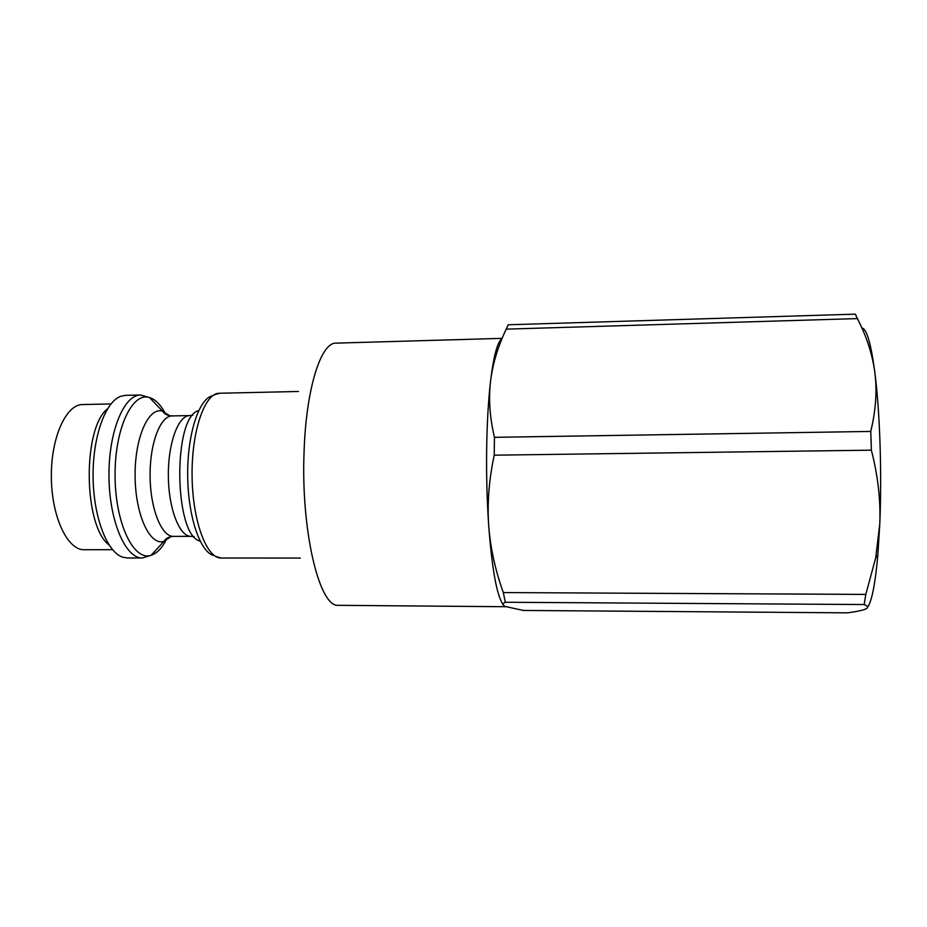 <?xml version="1.0" encoding="UTF-8"?>
<svg xmlns="http://www.w3.org/2000/svg" width="927" height="927" viewBox="0 0 927 927"><rect width="100%" height="100%" fill="white"/><g stroke="black" fill="none" stroke-linecap="round" stroke-linejoin="round"><path stroke-width="1.39" d="M855.343 314.149L857.371 318.598L506.212 329.143L508.274 324.774L855.343 314.149L857.95 319.757M505.308 602.26C502.225 603.744 502.225 605.157 505.308 606.49L523.292 610.441L847.498 612.851C856.548 611.635 862.62 610.348 865.737 608.993C868.622 607.625 868.089 606.142 864.149 604.543L505.308 602.26L503.326 592.573L865.795 594.416L864.149 604.543M494.23 455.18L494.45 437.324L870.766 431.437L871.368 450.174L494.23 455.18C489.039 479.421 487.185 502.77 488.668 525.25C490.348 547.741 495.238 570.186 503.326 592.573M870.766 431.437C875.007 413.905 876.652 397.266 875.714 381.507L874.891 372.77L875.945 381.785C880.198 420.487 881.786 477.637 879.793 523.72C880.696 499.943 877.881 475.424 871.368 450.174M865.795 594.416L875.702 557.857L879.793 523.72L877.846 555.122C875.227 583.987 871.809 601.38 867.568 607.312M501.959 338.807C497.417 341.785 493.593 356.061 490.499 381.646C488.506 399.317 489.827 417.88 494.45 437.324M506.212 329.143C497.915 346.443 492.677 363.94 490.499 381.646C488.309 400.812 487.034 423.419 486.652 449.479C486.339 475.655 487.011 500.916 488.668 525.25C491.994 568.923 496.768 595.308 502.99 604.427M861.867 327.996C866.664 328.54 870.998 343.465 874.891 372.77C872.377 354.184 866.525 336.13 857.371 318.598M142.434 557.984L127.347 557.973L122.665 557.173C107.092 552.307 93.453 517.22 93.082 477.023C92.573 436.826 105.446 401.461 120.904 396.246L125.574 395.342L140.661 395.006C123.882 394.682 108.389 432.121 108.98 476.849C109.374 521.577 125.678 558.668 142.434 557.984L151.194 555.261C133.951 561.507 115.446 524.218 115.075 476.779C114.415 429.363 132.086 391.669 149.467 397.532L152.549 398.784C157.451 401.495 161.843 406.652 165.748 414.276M109.027 544.949C83.43 526.003 82.364 428.274 107.544 408.761M505.875 606.721L336.964 605.319C318.656 604.126 300.927 529.282 304.068 452.052C306.037 388.239 321.078 342.098 336.072 343.141L502.144 338.355M212.758 395.725C199.096 398.054 187.15 434.045 187.683 475.991C188.065 517.938 200.788 553.662 214.508 555.69M215.69 556.443L221.217 558.019C206.698 558.726 192.492 521.194 192.086 475.945C191.495 430.684 204.879 392.863 219.421 393.245L213.917 394.948M200.058 541.09C173.917 535.76 172.619 416.536 198.633 410.638M192.886 415.145L189.745 415.586C178.274 415.354 167.926 443.268 168.355 476.2C168.644 509.143 179.606 536.814 191.066 536.339L194.218 536.71M191.066 536.339L173.5 536.385C161.68 536.86 150.371 509.259 150.093 476.397C149.653 443.546 160.348 415.702 172.19 415.922L189.745 415.586M169.583 415.702L162.503 411.148C148.482 406.756 134.566 437.938 135.11 476.571C135.412 515.192 150 546.061 163.917 541.368L170.904 536.663M167.103 538.17C162.549 547.556 157.242 553.245 151.194 555.261L163.917 541.368C165.921 538.251 169.12 536.582 173.5 536.385M151.947 554.439L158.691 547.069M157.15 405.562L150.244 398.343M112.538 549.699L84.218 549.723C67.636 550.314 51.68 517.208 51.344 477.486C50.811 437.764 66.037 404.311 82.63 404.543L110.939 403.94M877.846 555.122L875.702 557.857M298.494 391.484L219.421 393.245M300.313 558.054L221.217 558.019M140.661 395.006L149.467 397.532L162.503 411.148C164.566 414.23 167.799 415.817 172.19 415.922"/></g></svg>
